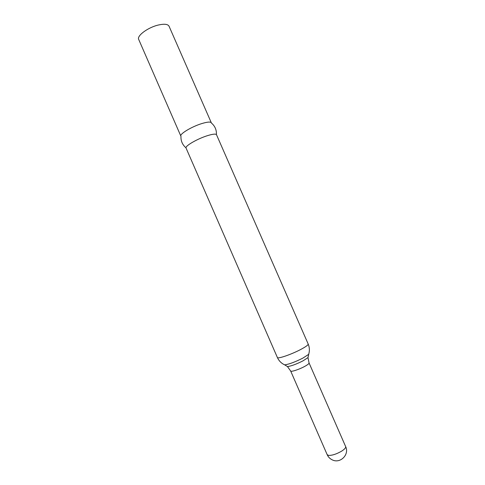 <?xml version="1.0" encoding="UTF-8"?>
<svg xmlns="http://www.w3.org/2000/svg" width="485" height="485" viewBox="0 0 485 485"><rect width="100%" height="100%" fill="white"/><g stroke="black" fill="none" stroke-linecap="round" stroke-linejoin="round"><path stroke-width="0.73" d="M186.058 148.058L186.01 147.846C185.422 145.749 197.353 138.868 207.059 135.788C212.291 134.133 215.413 133.721 216.431 134.551L308.187 344.041C308.327 344.95 305.78 346.793 300.542 349.57C291.097 354.553 277.517 359.167 277.378 357.5L186.058 148.058M180.85 136.109C179.389 134.072 191.587 126.694 201.73 123.596C207.362 121.893 210.563 121.626 211.327 122.796L169.041 26.202C167.883 24.135 164.403 23.723 158.601 24.971C148.155 27.257 136.558 35.823 138.71 39.455L180.85 136.109M309.066 362.962C309.181 363.611 307.678 364.781 304.556 366.49C298.972 369.534 290.842 372.159 290.66 371.007L327.163 454.645L328.563 455.403C332.134 455.512 336.475 454.105 341.579 451.183C344.611 449.237 345.969 447.697 345.641 446.57L309.066 362.962L307.993 357.597L308.205 356.536M286.532 366.005L287.453 366.569C291.158 366.108 296.347 364.193 303.034 360.834L307.993 357.597L308.969 353.213M283.573 364.308L284.653 364.853C288.951 364.296 295.019 362.053 302.846 358.13L308.636 354.377C309.757 350.891 309.606 347.442 308.187 344.041M327.163 454.645C328.224 457.009 329.927 458.749 332.267 459.865C340.228 463.981 349.618 454.572 345.641 446.57M290.66 371.007L287.453 366.569L284.653 364.853C281.336 363.307 278.905 360.852 277.378 357.5M186.01 147.846C182.445 144.803 180.766 140.953 180.96 136.285M216.431 134.551C216.625 129.871 214.94 126.021 211.387 122.996"/></g></svg>
